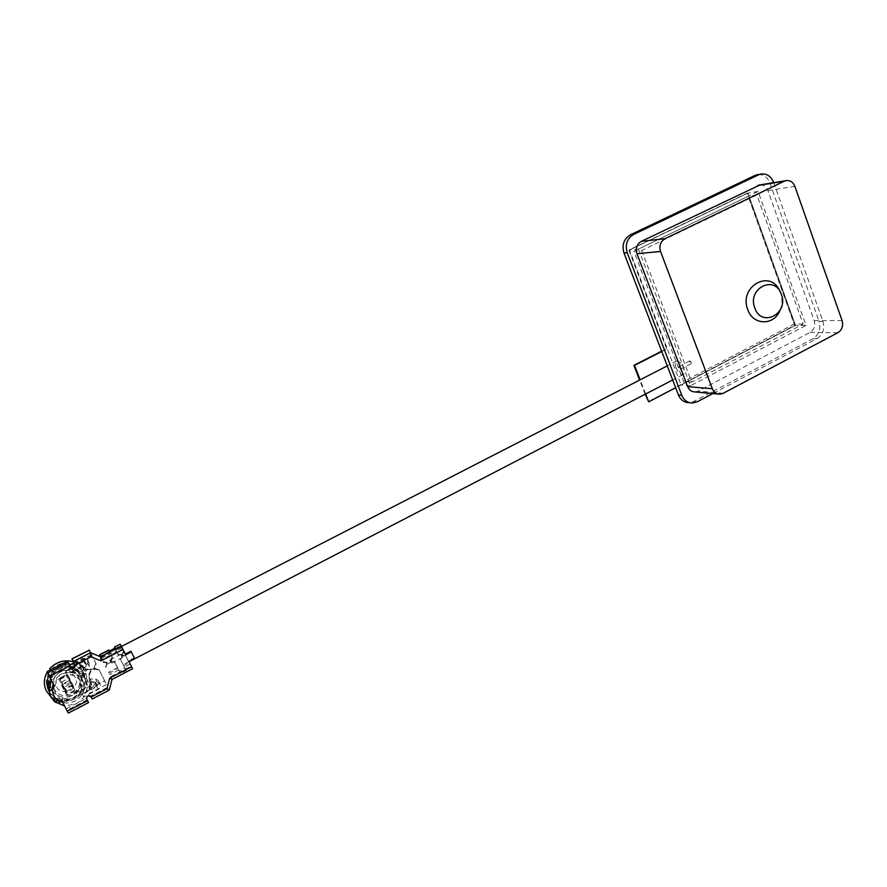 <?xml version="1.0" encoding="UTF-8"?>
<svg xmlns="http://www.w3.org/2000/svg" width="887" height="887" viewBox="0 0 887 887"><rect width="100%" height="100%" fill="white"/><g stroke="black" fill="none" stroke-linecap="round" stroke-linejoin="round"><path stroke-width="0.67" stroke-dasharray="4.43 3.33" d="M780.061 310.273C782.378 304.551 782.545 298.786 780.571 292.954L779.983 291.501M760.137 184.884C763.729 184.873 766.313 186.78 767.887 190.594L814.211 320.595C815.541 325.74 814.199 329.665 810.164 332.359L698.191 391.078L694.953 391.932M773.708 182.655L822.948 321.416L819.078 321.416C821.029 328.922 819.056 334.654 813.168 338.601L693.889 401.39L688.955 402.665M758.341 174.539C763.674 174.462 767.51 177.256 769.838 182.91L819.078 321.416M813.168 338.601L817.016 338.668L712.849 393.562M817.016 338.668C822.925 334.709 824.899 328.955 822.948 321.416M638.463 249.059L690.507 385.712L806.039 325.407L758.097 191.47L638.463 249.059L629.471 249.979L681.072 384.925L795.495 325.363L747.907 193.067L629.471 249.979L747.907 193.067L795.495 325.363L675.65 387.752M641.667 250.522L691.738 382.164L803.145 324.088L756.877 194.974L641.667 250.522L633.928 251.287L683.633 381.521L794.109 324.065L748.14 196.315L633.928 251.287M690.507 385.712L681.072 384.925M806.039 325.407L794.752 325.363L648.042 401.722M758.097 191.47L747.187 193.178L794.752 325.363M691.738 382.164L683.633 381.521M803.145 324.088L794.109 324.065M756.877 194.974L748.14 196.315M110.753 661.026L111.795 663.066L110.753 661.026M124.823 653.763L125.876 655.792L124.823 653.763M689.72 362.262L689.886 360.854L691.35 362.351L691.184 363.759L689.72 362.262M678.932 367.828L679.087 366.42L680.551 367.928L680.396 369.336L678.932 367.828M675.972 367.65C674.697 363.892 674.929 361.696 676.681 361.031C679.209 361.153 681.493 363.515 683.544 368.116C684.819 371.875 684.576 374.081 682.824 374.713C680.296 374.569 678.012 372.218 675.972 367.65M123.936 652.278L128.881 661.802L123.936 652.278M70.705 682.38L63.576 686.061L65.682 691.716L72.922 687.968L70.705 682.38L72.047 685.008L64.917 688.689L67.046 694.388L65.682 691.716M63.576 686.061L64.917 688.689M72.922 687.968L72.047 685.008M74.286 690.629L67.046 694.388M61.502 682.003L68.643 678.322L70.827 683.855L63.576 687.591L60.15 679.364L67.29 675.683L70.827 683.855M68.643 678.322L67.29 675.683M63.576 687.591L60.15 679.364M62.212 684.919L69.463 681.183M51.779 689.532L51.889 689.742C54.162 693.745 57.677 696.173 62.434 697.027L61.735 699.3C50.448 699.266 42.044 682.968 48.585 673.643L51.878 676.437C49.772 680.928 49.727 685.285 51.779 689.532M48.075 673.632L48.973 675.473M48.918 691.051L48.973 691.15C51.79 696.195 56.191 699.189 62.179 700.109L62.589 701.273L64.296 701.794L67.323 701.34L66.891 700.153L74.142 697.936L81.205 691.949C84.897 686.693 85.839 681.183 84.032 675.428L84.287 675.85C86.117 680.074 86.227 684.454 84.62 688.988L82.169 693.579L83.6 697.027L86.072 692.381C88.035 686.671 87.436 681.393 84.276 676.548L74.575 669.74L69.363 669.031L68.055 665.838L73.222 666.536L83.611 674.53L82.036 671.492C79.353 667.723 75.628 665.361 70.86 664.396M69.119 664.163L58.021 666.348L51.978 671.004L52.355 672.08L49.639 676.016L49.262 674.907M87.159 699.832L66.98 710.365L64.762 706.041L76.415 703.757C87.236 696.517 89.909 687.569 84.442 676.914C78.134 669.264 70.006 667.523 60.05 671.714L51.391 679.974L49.151 675.595L69.541 665.161M73.821 662.888L82.635 658.365L87.558 659.34L87.713 663.343L84.631 667.789L82.247 666.802L84.986 662.012L83.977 661.015L68.632 668.887C73.643 669.241 77.524 671.337 80.262 675.195L79.154 672.923C73.931 666.891 67.334 665.572 59.362 668.953L54.595 672.546L55.005 673.654L52.289 677.59L51.878 676.437M62.434 697.027L62.855 698.213L66.137 698.79L67.589 698.291L67.146 697.071L72.789 695.275L80.717 686.638L81.16 676.87L83.888 674.187C88.678 683.567 77.69 699.466 66.436 699.344L67.146 697.071C73.532 695.896 78.067 692.425 80.717 686.638M53.974 684.997L53.187 683.467C54.772 679.497 57.511 676.471 61.425 674.397C69.785 670.882 76.592 672.368 81.837 678.843C86.294 687.702 84.032 695.12 75.062 701.107L70.849 702.659L66.436 703.069L62.988 702.571L62.157 700.963L57.932 699.887L58.453 700.553M62.844 702.526L64.629 706.03M54.717 701.783L57.688 700.009L53.841 695.508L52.189 689.31M51.335 680.085L53.131 683.611M82.635 658.365L84.077 661.491L89.033 662.478L89.199 666.514L86.094 670.993L84.908 671.104L83.677 669.995L86.449 665.161L86.427 664.363L85.429 664.163L69.951 672.113C74.996 672.468 78.91 674.586 81.682 678.477L81.837 678.843M53.907 699.677L53.586 698.402L55.482 698.058L59.861 700.73L59.717 702.049L53.508 698.512L53.907 699.677L60.128 703.225L59.717 702.049M53.974 699.566L55.881 699.222L59.706 701.406L60.128 703.225M125.743 669.685L120.322 659.108L121.419 656.025L122.816 655.305L125.577 655.737L131.343 666.769L125.743 669.685L126.242 670.572L120.61 673.499L120.122 672.601L110.953 677.369L112.006 679.486M128.959 661.469L131.176 666.059L110.664 676.726L111.995 679.364L109.256 689.975L107.926 687.336L90.796 696.262L88.345 695.02L86.915 695.774L86.349 698.235M131.343 666.769L132.529 668.776M131.176 666.059L125.91 656.225M134.602 658.542L134.181 657.855L128.548 660.771M130.888 651.235L134.181 657.855M125.655 654.828L125.3 654.118M120.067 644.228L125.244 654.14M75.018 665.294L72.024 658.775M47.277 671.448L49.151 675.595M68.366 713.104L88.512 702.482M66.98 710.365L68.343 713.026M92.17 699L90.796 696.262M130.045 664.141L124.424 667.057L123.16 664.64L120.721 659.806L121.807 656.702L123.204 655.981L126.32 656.912M123.703 651.657L122.55 654.661L121.153 655.382L118.381 654.972L116.208 650.681L115.82 649.805L121.508 647M122.55 654.661L123.293 650.98M122.162 653.985L120.765 654.706L117.993 654.284L114.911 648.153M74.563 664.274L91.849 655.404L90.507 652.732L96.173 663.897L94.654 667.955L90.141 670.284L86.216 669.508L78.832 663.465L73.421 661.613L90.541 652.743L73.399 661.502M100.641 656.779L101.983 659.44L122.606 648.829M90.563 652.754L75.085 661.17L72.823 660.216M75.085 661.17L78.832 663.465M91.849 655.404L90.574 652.821M87.846 700.93L67.767 711.418M92.137 698.912L109.256 689.975L107.859 687.137L90.862 695.996M106.529 684.52L89.532 693.368L90.03 685.573L88.822 674.597L89.155 675.317L90.807 671.603L95.319 669.275L99.211 670.051L107.926 687.336M89.687 684.819L88.866 691.86M89.166 688.944L104.71 680.872L107.859 687.137M110.953 677.369L110.664 676.726M105.952 667.434L106.684 663.62L111.607 661.081L114.445 661.58L120.122 672.601M120.61 673.499L114.722 662.001M126.242 670.572L124.934 667.933L119.29 670.86M124.424 667.057L124.934 667.933M115.033 648.087L115.875 649.905M101.983 659.44L100.586 656.746M109.356 651.003L110.687 653.652L116.352 650.736M108.791 650.016L112.095 656.757L110.953 659.773L106.03 662.312L102.947 661.469M112.095 656.757L110.687 653.652M66.403 708.768L86.405 698.335M104.71 680.872L99.477 670.472M96.173 663.897L90.751 653.142M68.953 663.742L48.652 674.131M95.829 663.21L94.31 667.257L89.809 669.574L85.895 668.798L78.511 662.744M84.287 675.85L81.271 676.958L81.659 678.023L81.16 676.87M84.531 676.548L81.659 678.023L84.509 676.504M81.427 677.324C83.345 682.048 82.89 686.726 80.063 691.35L81.482 694.776C84.808 689.155 84.875 683.722 81.682 678.477M68.632 668.887L69.951 672.113M88.822 674.597L90.474 670.894L94.976 668.565L99.133 669.763M89.155 675.317L90.03 685.573M107.05 664.319L111.984 661.769L115.099 662.7M106.684 663.62L105.586 666.725M112.472 657.444L111.319 660.46L106.385 662.999L103.302 662.168M51.978 671.004L50.736 669.685M73.244 661.68C77.69 663.077 81.172 665.627 83.7 669.33L82.036 671.492M83.7 669.33L79.154 672.923M80.606 675.639L83.456 674.175M80.761 676.005L83.611 674.53M68.055 665.838L69.508 665.095M84.077 661.491L74.929 666.181M71.548 667.922L69.363 669.031M80.063 691.35L95.308 683.433L96.86 686.782L81.482 694.776M96.86 686.782L96.65 685.363L91.261 684.986L91.006 683.167L91.793 682.258L97.193 682.336L99.799 683.788C100.996 686.017 100.464 687.891 98.191 689.421L83.6 697.027M95.308 683.433L95.109 682.025L89.764 681.659L89.509 679.852L90.286 678.965L95.641 679.032L98.224 680.473C99.411 682.68 98.878 684.542 96.628 686.061L82.169 693.579M81.271 676.958L84.121 675.495M83.888 674.187L85.695 673.255L84.032 675.428M85.695 673.255C90.474 685.174 80.03 700.32 66.27 701.273L66.891 700.153M66.27 701.273L66.436 699.344M62.179 700.109L61.569 701.229L61.735 699.3M48.585 673.643L47.909 673.244M54.595 672.546L49.628 668.765M50.637 696.45L61.569 701.229M49.151 681.837L50.393 683.256L49.949 687.669L48.43 689.022M49.24 681.837L48.774 680.728M48.863 680.728L50.005 682.136L49.572 686.538L48.341 687.88M76.382 692.658C80.806 687.547 81.471 682.247 78.378 676.781C75.351 672.623 71.093 670.86 65.605 671.492L66.891 674.752C72.424 674.109 76.725 675.883 79.775 680.074C82.901 685.596 82.236 690.94 77.768 696.095L76.382 692.658L90.097 685.54L91.605 688.9L77.768 696.095M65.605 671.492L79.398 664.418L90.097 685.54M91.605 688.9L80.806 667.601L66.891 674.752M80.806 667.601L79.398 664.418M62.456 676.404C69.596 673.41 75.406 674.697 79.852 680.262C83.578 687.78 81.637 694.066 74.042 699.111C66.403 702.271 60.405 700.719 56.047 694.432C53.054 687.07 55.182 681.061 62.456 676.404M61.613 685.54L62.533 683.977L60.471 678.433L59.562 679.974L61.613 685.54L66.192 694.51L68 694.665L73.965 691.572L71.725 685.928L65.849 688.966L68 694.665M68.521 680.894L70.317 681.061L68.133 675.561L66.359 675.406L68.521 680.894L62.533 683.977M71.725 685.928L72.634 684.387L74.874 690.008L70.317 681.061M74.874 690.008L73.965 691.572M66.192 694.51L64.075 688.811L65.849 688.966M68.133 675.561L72.634 684.387M60.471 678.433L66.359 675.406M64.075 688.811L59.562 679.974M661.635 351.208L667.224 348.713L629.471 249.979L628.839 250.045L747.187 193.178M666.569 348.691L628.839 250.045M645.647 393.983L640.137 379.813M645.137 394.249L639.627 380.079M661.757 351.507L667.224 348.713M842.073 320.562L814.211 320.595M767.887 190.594L794.885 186.37M810.164 332.359L837.916 332.692M723.16 393.318L698.191 391.078M769.838 182.91L773.575 182.29M697.315 401.744L693.889 401.39M62.179 696.949C57.134 696.062 53.442 693.479 51.102 689.199C48.985 684.797 49.029 680.274 51.246 675.617M84.908 671.104L83.456 667.9M55.881 699.222L55.482 698.058M111.995 679.364L132.496 668.709M75.207 665.649L74.896 664.94M58.198 700.675L57.932 699.887M62.478 701.839L62.201 701.052M86.405 698.446L86.15 697.847M87.236 696.539L86.915 695.774M88.678 695.796L88.345 695.02M90.796 696.373L90.452 695.608M123.637 665.66L129.225 662.755M122.816 655.305L123.204 655.981M128.77 661.735L123.16 664.64M121.829 647.798L116.208 650.681M115.11 648.574L120.721 645.681M108.89 673.3L118.026 668.565M120.322 659.108L120.721 659.806M121.419 656.025L121.807 656.702M118.093 654.539L117.705 653.863M120.765 654.706L121.153 655.382M109.478 651.468L100.298 656.18M118.803 669.973L109.633 674.73M101.007 657.544L110.221 652.81M91.483 654.606L76.382 662.345M86.216 669.508L85.895 668.798M89.665 688.534L104.644 680.75M117.55 667.545L108.402 672.291M111.607 661.081L111.984 661.769M106.03 662.312L106.385 662.999M101.373 658.309L110.565 653.586M111.319 660.46L110.953 659.773M79.642 674.031L82.513 672.557M98.191 689.421L96.628 686.061M94.976 668.565L95.319 669.275M94.654 667.955L94.31 667.257M89.809 669.574L90.141 670.284M67.589 698.257L67.323 701.307M66.137 698.79L65.882 701.817M64.296 701.794L64.563 698.768M62.855 698.213L62.589 701.273M52.278 677.568L49.628 675.994L52.289 677.59M53.187 676.548L50.559 674.985M51.468 673.676L54.096 675.251M55.005 673.654L52.355 672.08M90.807 671.603L90.474 670.894M51.291 669.763C57.788 660.427 77.18 660.815 81.892 670.262M85.429 664.163L83.977 661.015M86.449 665.161L84.986 662.012M83.733 669.097L82.303 665.904M82.369 666.935L83.81 670.14M84.631 667.789L86.094 670.993M87.713 663.343L89.199 666.514M95.641 679.032L97.193 682.336M90.286 678.965L91.793 682.258M89.509 679.852L91.006 683.167M91.139 684.631L89.642 681.305M90.419 681.959L91.926 685.285M96.65 685.363L95.109 682.025M79.398 672.135C71.647 664.23 63.165 664.097 53.963 671.725M66.88 696.994C78.366 693.956 83.201 686.981 81.393 676.071M59.773 701.972L60.183 703.147M59.296 700.231L59.706 701.406M50.393 683.256L50.005 682.136M49.572 686.538L49.949 687.669M53.697 688.09L54.34 689.476C58.642 695.685 64.551 697.226 72.102 694.111C79.087 689.631 81.227 683.822 78.511 676.67L77.834 675.517C73.444 670.018 67.711 668.743 60.66 671.692C55.571 674.575 52.998 678.755 52.921 684.243M75.362 677.413C72.157 672.568 67.612 671.304 61.735 673.621C56.413 677.058 54.772 681.504 56.812 686.981C58.409 691.25 62.966 692.503 70.472 690.729C76.238 685.629 77.879 681.183 75.362 677.413M718.182 394.05L719.823 394.205M689.997 402.776L692.37 403.02M110.154 659.817L124.247 652.544M689.886 360.854L679.087 366.42M676.681 361.031L667.268 365.876M682.824 374.713L672.668 379.98M691.184 363.759L680.396 369.336M111.795 663.066L125.876 655.792M82.558 672.645L82.846 673.3M51.889 689.742L53.841 695.508M62.445 701.75L62.157 700.963M90.374 695.463L90.707 696.24M125.987 656.424L125.577 655.737M115.82 649.805L121.452 646.911M118.381 654.972L117.993 654.284M48.973 691.15L50.858 696.905M114.822 662.279L114.445 661.58M103.169 661.813L103.524 662.511M100.952 657.455L110.165 652.71M81.205 691.949C77.69 696.439 73.166 699.144 67.645 700.054M98.867 669.341L99.211 670.04M67.589 698.291L67.323 701.34M84.964 661.214L86.427 664.363M82.247 666.802L83.677 669.995M87.558 659.34L89.033 662.478M98.224 680.473L99.799 683.788M89.764 681.659L91.261 684.986M95.63 682.325L97.182 685.651M60.272 701.905L59.861 700.73M50.282 682.447L49.905 681.327M78.378 676.781L79.775 680.074M79.852 680.262L77.834 675.517C72.058 664.818 51.568 671.47 52.91 684.265M53.375 687.115L56.047 694.432"/><path stroke-width="1.33" d="M781.358 294.429C774.928 274.283 746.909 288.386 754.793 308C761.456 328.123 789.131 313.787 781.358 294.429M779.983 291.501C770.87 268.362 738.339 286.434 747.796 309.685C752.963 325.607 774.174 325.828 780.061 310.273M758.884 185.095L785.671 180.682C789.885 179.961 792.956 181.857 794.885 186.37L842.073 320.562C843.437 325.862 842.051 329.909 837.916 332.692L723.16 393.318L719.823 394.205C716.352 394.105 713.869 392.287 712.35 388.75L660.549 251.464L636.966 253.737C635.425 248.238 636.877 244.113 641.323 241.364L760.137 184.884M718.182 394.05L694.953 391.932C691.561 391.843 689.132 390.08 687.658 386.643L636.966 253.737M641.323 241.364L665.039 238.681L784.407 181.148L757.653 185.549M785.671 180.682L784.407 181.148M665.039 238.681C660.471 241.53 658.974 245.788 660.549 251.464M689.997 402.776L688.955 402.665C684.065 402.465 680.551 399.904 678.411 394.948L623.982 253.006C621.709 244.934 623.838 238.88 630.38 234.844L754.859 175.493L760.226 174.207C766.324 173.109 770.77 175.803 773.575 182.29L773.708 182.655M712.849 393.562L697.315 401.744L692.37 403.02C687.458 402.831 683.944 400.248 681.793 395.28L627.198 252.684L623.982 253.006M630.38 234.844L633.617 234.445L758.551 174.839L754.859 175.493M756.533 174.861L758.341 174.539M760.226 174.207L758.551 174.839M633.617 234.445C627.054 238.503 624.914 244.579 627.198 252.684M47.909 673.244L46.911 672.656L48.075 673.632M48.973 675.473C46.501 680.828 46.479 686.017 48.918 691.051M46.911 672.656C43.696 678.91 43.518 685.03 46.39 691.028L50.637 696.45M70.86 664.396L69.119 664.163M58.453 700.553L62.844 702.526M53.131 683.611L52.189 689.31L54.229 685.74L49.406 676.337L69.829 665.871L70.938 668.022L72.989 668.488L74.441 667.745L74.863 664.984L90.829 656.801L100.985 660.837L123.005 649.506L125.655 654.828L131.309 651.901L134.602 658.542L128.959 661.469L131.598 666.769L109.689 678.156L106.939 688.789L109.256 689.975M106.939 688.789L91.128 697.038L88.678 695.796L87.236 696.539L86.482 698.623L87.491 700.619L67.268 711.174L62.445 701.75L57.954 700.797C54.517 698.058 52.677 694.488 52.455 690.075L54.24 685.762M131.598 666.769L132.529 668.776L112.017 679.453L109.689 678.156M131.309 651.901L130.888 651.235L125.3 654.118M123.005 649.506L121.275 646.168L100.641 656.779L100.985 660.837M114.911 648.153L114.456 647.1L120.067 644.228M120.2 644.361L121.275 646.168M100.586 656.746L99.588 654.739L100.641 656.779L90.507 652.732L90.829 656.801M72.069 658.941L89.243 650.171L72.002 658.786L74.863 664.984M69.829 665.871L68.166 662.467L47.776 672.911L47.277 671.448L67.589 661.07L70.638 667.301L72.69 667.767L75.018 665.294M67.589 661.07L68.166 662.467M47.776 672.911L49.406 676.337M52.455 690.075L49.051 690.929L52.189 689.31M54.573 701.661L50.858 696.905L54.573 701.661L57.954 700.797M67.268 711.174L68.366 713.104L88.523 702.571L87.491 700.619M86.405 698.335L88.545 702.571M86.505 698.291L87.159 699.832L86.349 698.235M91.128 697.038L92.17 699L109.179 690.119M99.677 654.894L108.89 650.16L109.356 651.003L115.033 648.087L114.556 647.255M89.243 650.171L90.541 652.743L73.2 661.591M89.166 650.016L90.563 652.754M50.858 696.905L49.051 690.929L51.335 680.085M64.629 706.03L54.717 701.783M48.053 687.88L48.774 680.728L48.375 688.478M50.736 669.685L49.628 668.765C56.324 661.802 64.186 659.44 73.244 661.68M69.508 665.095L73.821 662.888M74.929 666.181L71.548 667.922M675.65 387.752L648.685 401.789L645.647 393.983M645.137 394.249L648.685 401.789M640.137 379.813L634.527 365.389L661.757 351.507M639.627 380.079L633.895 365.344L634.527 365.389M633.895 365.344L661.635 351.208M687.658 386.643L712.35 388.75M678.411 394.948L681.793 395.28M74.441 667.745L74.131 667.024M72.989 668.488L72.69 667.767M70.86 667.889L70.561 667.168M52.688 689.953L52.433 689.188M52.921 684.243L53.697 688.09M667.268 365.876L121.43 646.446M672.668 379.98L129.07 661.702M112.006 679.486L109.278 690.042M70.638 667.301L70.938 668.022M114.456 647.1L120.1 644.206M99.588 654.739L108.813 650.005M52.91 684.265L53.375 687.115"/></g></svg>
